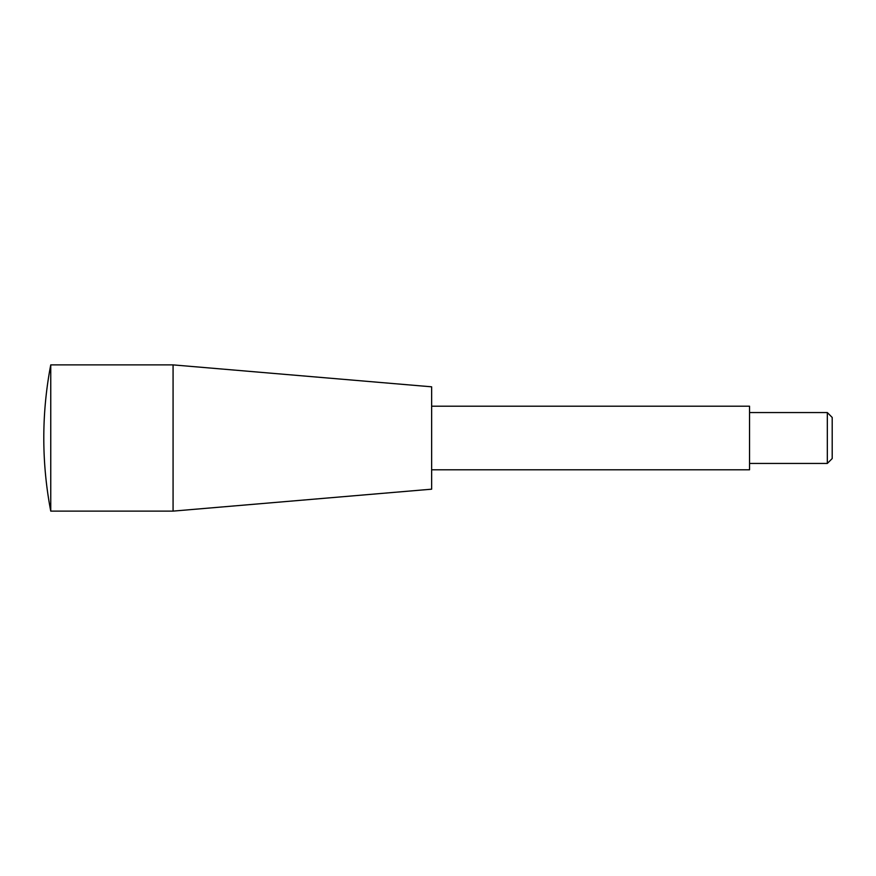<?xml version="1.0" encoding="UTF-8"?>
<svg xmlns="http://www.w3.org/2000/svg" width="876" height="876" viewBox="0 0 876 876"><rect width="100%" height="100%" fill="white"/><g stroke="black" fill="none" stroke-linecap="round" stroke-linejoin="round"><path stroke-width="0.66" stroke-dasharray="4.38 3.29" d="M832.2 458.553L832.2 417.447M827.327 463.437L827.327 412.563M749.549 412.563L749.549 463.437L749.549 412.563M749.549 469.788L749.549 406.212M431.638 406.212L431.638 469.788L431.638 406.212M431.638 489.18L431.638 386.82M173.076 511.113L173.076 364.887M50.753 511.113L50.753 364.887"/><path stroke-width="1.31" d="M827.327 463.437L827.327 412.563L832.2 417.447L832.2 458.553L827.327 463.437L749.549 463.437M827.327 412.563L749.549 412.563M431.638 406.212L749.549 406.212L749.549 469.788L431.638 469.788M173.076 511.113L173.076 364.887L431.638 386.82L431.638 489.18L173.076 511.113L50.753 511.113L50.753 364.887A387.838 387.838 0 0 0 50.753 511.113M173.076 364.887L50.753 364.887"/></g></svg>
